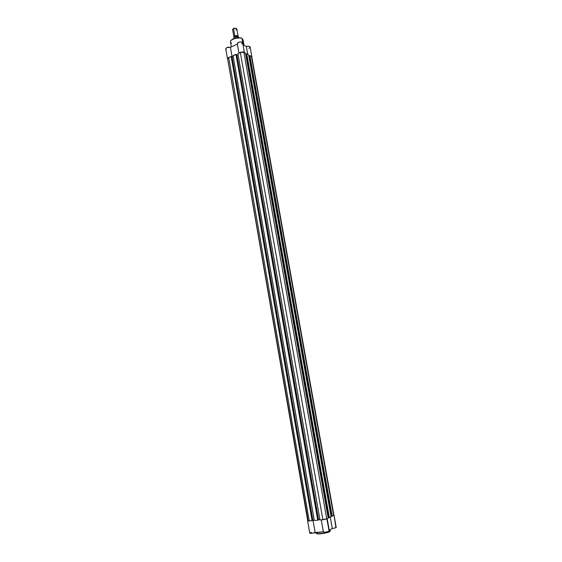 <?xml version="1.0" encoding="UTF-8"?>
<svg xmlns="http://www.w3.org/2000/svg" width="562" height="562" viewBox="0 0 562 562"><rect width="100%" height="100%" fill="white"/><g stroke="black" fill="none" stroke-linecap="round" stroke-linejoin="round"><path stroke-width="0.84" d="M316.645 533.493C316.856 534.841 329.346 532.558 329.451 531.736L329.613 531.469C329.465 532.411 315.647 534.757 316.336 533.183L317.137 532.46M329.093 530.83L326.845 518.866L322.145 519.801L327.119 518.691L329.051 531.301L329.374 531.006L327.182 518.656M336.231 527.395L334.053 515.228L335.935 527.704L332.318 528.568L329.227 530.177L332.318 528.568L335.935 527.704L334.053 515.228M317.326 532.685L316.336 533.183C315.992 534.497 326.733 533.12 329.613 531.469L329.374 530.099L329.613 531.469L330.365 530.774L329.451 531.736M307.723 520.679L309.957 520.869L307.723 520.679M333.273 515.677L333.744 515.487L333.273 515.677M321.267 519.878L323.41 532.024C324.611 532.411 326.487 532.172 329.051 531.301L325.194 532.207L323.649 532.186L323.593 531.807M307.625 520.841L309.753 533.113C310.751 533.493 312.542 533.282 315.134 532.481L323.375 531.821L310.477 533.331L309.859 532.959L311.446 532.347M329.121 531.898L324.836 533.162L319.687 533.872M319.146 533.893L316.919 533.689M330.154 531.16L329.718 531.582M330.28 517.138L332.318 528.568L330.28 517.138M315.134 532.481L312.992 520.194L315.134 532.481M231.144 56.474L312.086 520.686L309.226 520.939L228.72 57.542L231.144 56.474L312.086 520.686L312.416 520.524L231.502 56.664L312.416 520.524L309.226 520.939L228.72 57.542L227.61 58.764L307.737 520.798L309.226 520.939L307.751 520.833L308.081 520.524L227.596 58.659L228.334 57.738L231.144 56.474M333.933 515.228L251.79 56.867L333.645 515.502L251.411 56.432L249.844 55.561L332.205 516.197L333.645 515.502L331.573 516.26L249.31 55.793L249.844 55.561L332.205 516.197L331.573 516.26L249.31 55.793L249.844 55.561L251.804 56.924M331.566 516.204L331.004 516.26L331.566 516.204M248.854 56.13L249.331 55.919L248.854 56.13M248.629 54.886L331.088 516.745L248.629 54.886L246.732 53.833L329.346 517.595L331.088 516.745L328.714 517.651L246.191 54.064L246.732 53.833L329.346 517.595L328.714 517.651L246.191 54.064L246.732 53.833L248.629 54.886M328.707 517.602L328.124 517.658L328.707 517.602M245.727 54.409L246.219 54.198L245.727 54.409M245.503 53.144L328.215 518.15L245.503 53.144L243.894 52.252L326.74 518.874L328.215 518.15L326.74 518.874L243.894 52.252L240.318 52.421L322.89 519.738L326.74 518.874L324.527 519.506L319.989 519.99L237.859 53.509L240.318 52.421L322.89 519.738L319.989 519.99L237.859 53.509L242.264 51.978L245.503 53.144M319.911 519.583L318.556 519.702L236.883 55.062L238.042 54.549L236.883 55.062L236.356 54.774L236.883 55.062L318.556 519.702L318.064 519.934L319.911 519.583M236.314 54.542L318.078 520.026L235.956 54.345L317.748 520.187L314.306 520.489L233.033 55.638L235.956 54.345L317.748 520.187L314.306 520.489L233.033 55.638L236.314 54.542M233.216 56.678L232.078 57.176L312.901 520.201L314.235 520.082L312.901 520.201L232.078 57.176L231.544 56.888L232.078 57.176L233.216 56.678M312.402 520.433L312.901 520.201L312.402 520.433M231.544 43.351L230.504 42.15C229.085 38.954 241.4 36.558 242.046 38.616L241.836 38.497C241.288 37.359 233.539 37.436 231.144 40.415M241.934 38.49L243.037 39.79L242.046 38.616L243.128 44.714L242.046 38.616C238.829 36.467 229.507 39.34 230.504 42.15L231.326 46.864M251.888 56.818L251.01 56.207L251.895 56.846L250.125 46.962C249.584 46.126 248.327 45.986 246.353 46.548L242.974 44.623L246.353 46.548L248.755 46.217L250.139 47.025M250.062 47.398L248.931 48.29M226.226 49.33L225.791 48.508L226.795 47.587L230.434 47.271L237.382 44.152L230.434 47.271C227.912 46.892 226.367 47.412 225.776 48.824L227.491 58.722M237.564 44.068L237.628 42.881L239.384 42.031L241.527 41.932L242.636 42.726M242.636 42.838L241.688 43.885M244.308 52.484L242.285 51.929L239.693 52.702C241.604 51.76 243.142 51.69 244.308 52.484M229.338 57.268L227.645 58.23L227.659 59.059L229.338 57.268M231.354 40.176L234.979 38.272L240.164 37.928M240.641 38.033L241.484 38.321M244.379 52.519L242.622 42.663C240.48 41.455 238.702 41.792 237.297 43.681L238.948 53.032M232.155 57.141L230.434 47.271L232.155 57.141M246.353 46.548L247.751 54.395L246.353 46.548M233.911 37.05L234.839 35.982C237.002 35.364 238.063 35.596 238.028 36.678L238.112 36.256C237.585 35.511 236.497 35.42 234.839 35.982L233.546 28.62L234.839 35.982L234.122 37.366L235.759 36.6L234.122 37.359M237.663 36.558L235.127 36.586L234.417 37.148M238.112 36.256L236.813 28.915C236.286 28.149 235.197 28.051 233.546 28.62L235.717 28.269C237.115 28.641 237.171 29.217 235.885 30.004M236.131 28.318L234.319 28.198L232.97 28.971L233.68 28.409L236.244 28.395M234.347 37.401L235.127 36.586L237.515 36.46M238.14 36.755L235.9 36.572L236.18 37.977L235.942 36.607L238.604 37.218M238.702 37.766L238.618 37.261C237.796 36.425 236.883 36.2 235.871 36.572L235.907 36.572M233.792 38.216L234.066 37.457L234.249 38.476L234.087 37.401L233.785 38.174L234.087 37.394M238.618 37.261L235.942 36.607M238.162 36.769L236.124 36.537M233.511 28.5L232.619 29.709L233.904 37.001M236.876 35.617L237.002 36.312M316.336 533.183L316.195 532.397M330.365 530.795L330.175 529.685M230.483 42.045C229.753 39.059 238.808 36.397 242.011 38.532L243.037 39.79L244.006 45.206M233.862 38.623L233.785 38.174"/></g></svg>
